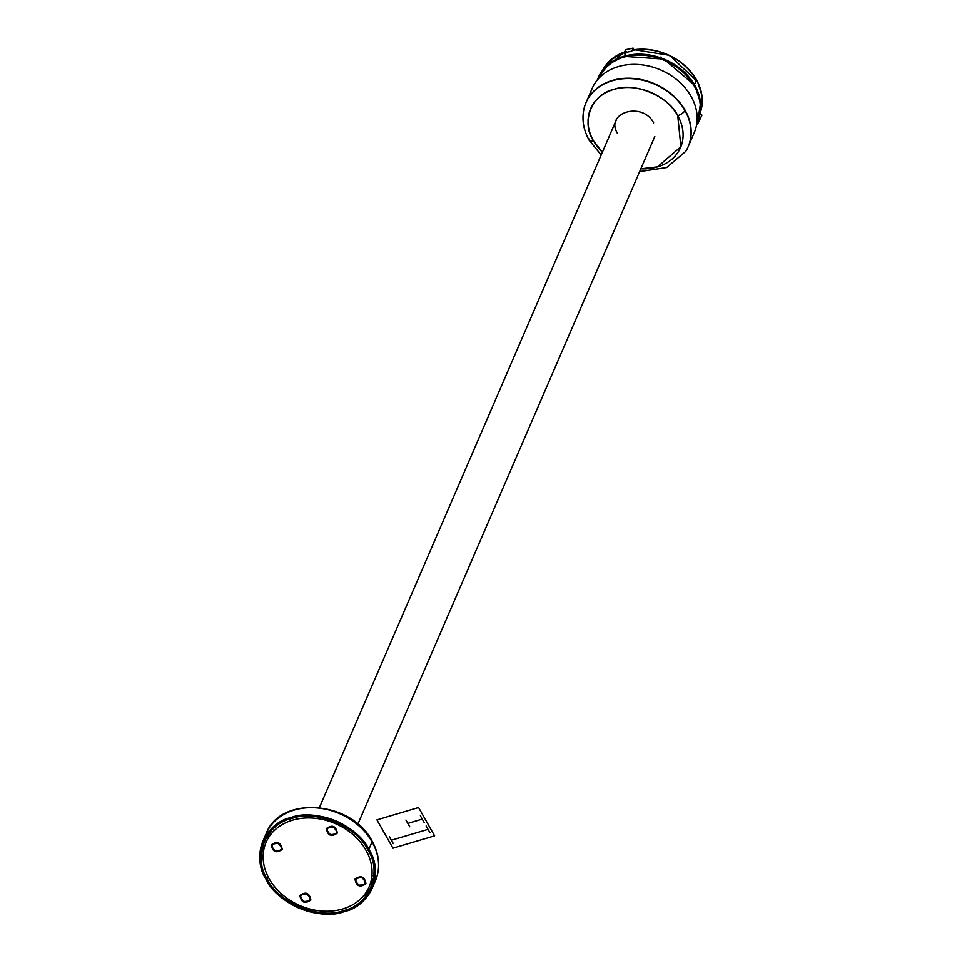 <?xml version="1.0" encoding="UTF-8"?>
<svg xmlns="http://www.w3.org/2000/svg" width="962" height="962" viewBox="0 0 962 962"><rect width="100%" height="100%" fill="white"/><g stroke="black" fill="none" stroke-linecap="round" stroke-linejoin="round"><path stroke-width="1.44" d="M267.484 839.417A56.71 45.118 23.4 0 1 269.252 833.525L271.068 834.042L269.252 833.525A56.71 45.118 23.4 0 1 269.576 832.731A56.71 45.118 23.4 0 0 267.388 839.598M373.869 876.25L371.969 875.228L373.869 876.25M327.489 817.953L327.862 820.863M340.584 826.13L342.845 824.326M365.957 850.24A56.133 44.649 23.4 0 1 369.131 886.832A56.133 44.649 23.4 0 1 321.633 911.014A56.133 44.649 23.4 0 1 269.24 878.919A56.133 44.649 -156.6 0 0 321.633 911.014A56.133 44.649 -156.6 0 0 369.131 886.832A56.133 44.649 -156.6 0 0 365.957 850.24A56.133 44.649 -156.6 0 0 313.564 818.133A56.133 44.649 -156.6 0 0 266.065 842.327A56.133 44.649 -156.6 0 0 269.24 878.919A56.133 44.649 23.4 0 1 266.065 842.327A56.133 44.649 23.4 0 1 313.564 818.133A56.133 44.649 23.4 0 1 365.957 850.24M586.123 102.393L592.099 88.552A55.628 44.252 23.4 0 1 639.177 64.574A55.628 44.252 23.4 0 1 691.101 96.392A55.628 44.252 23.4 0 1 694.239 132.66L688.263 146.501A55.628 44.252 -156.6 0 0 685.124 110.233A55.628 44.252 -156.6 0 0 633.2 78.415A55.628 44.252 -156.6 0 0 586.123 102.393A55.628 44.252 -156.6 0 0 586.062 102.549M598.22 77.754A54.281 43.182 23.4 0 0 598.027 78.223L608.477 64.298L623.773 56.349L663.96 59.115L694.829 85.414L700.577 102.97L697.703 121.26A54.281 43.182 -156.6 0 0 697.907 120.803A54.281 43.182 -156.6 0 0 694.829 85.414L694.432 86.339A54.281 43.182 23.4 0 1 697.498 121.729A54.281 43.182 -156.6 0 0 694.432 86.339L694.829 85.414A54.281 43.182 23.4 0 0 644.167 54.365A54.281 43.182 23.4 0 0 598.22 77.754L597.823 78.692A54.281 43.182 23.4 0 1 643.758 55.291A54.281 43.182 23.4 0 1 694.432 86.339A54.281 43.182 -156.6 0 0 643.758 55.291A54.281 43.182 -156.6 0 0 597.823 78.692L597.161 80.219M624.675 51.9L602.609 70.322A53.283 42.388 23.4 0 1 624.627 52.008M633.874 49.759A53.283 42.388 23.4 0 1 696.476 79.846A53.283 42.388 23.4 0 1 700.312 112.506A53.283 42.388 23.4 0 0 696.476 79.846L694.396 84.668M605.314 67.196A52.441 41.715 23.4 0 1 624.422 52.489M634.006 50.036A52.441 41.715 23.4 0 1 696.32 80.231M263.299 853.066A59.476 47.318 23.4 0 1 263.468 843.421A59.476 47.318 23.4 0 0 263.299 853.066M262.987 840.992L266.221 833.513A59.476 47.318 23.4 0 1 316.558 807.876A59.476 47.318 23.4 0 1 372.078 841.894A3.355 1.395 -29.5 0 0 372.102 841.101C379.521 854.641 380.627 867.832 375.433 880.675A59.476 47.318 -156.6 0 0 372.078 841.894A3.355 1.395 -29.5 0 0 372.102 841.101C351.912 800.841 280.303 795.009 266.221 833.513A59.476 47.318 23.4 0 1 316.558 807.876A59.476 47.318 23.4 0 1 372.078 841.894L368.843 849.386L372.078 841.894A59.476 47.318 -156.6 0 1 375.433 880.675L372.21 888.154A59.476 47.318 -156.6 0 0 368.843 849.386A59.476 47.318 23.4 0 0 313.323 815.367A59.476 47.318 23.4 0 0 262.987 840.992A59.476 47.318 23.4 0 0 266.354 879.773A59.476 47.318 -156.6 0 0 321.873 913.792A59.476 47.318 -156.6 0 0 372.21 888.154M266.943 878.402L267.857 876.298L266.943 878.402M373.701 877.705A56.71 45.118 -156.6 0 1 370.214 883.994A56.71 45.118 -156.6 0 0 373.701 877.705A56.71 45.118 23.4 0 1 370.274 883.801M363.215 896.211A59.476 47.318 -156.6 0 0 370.117 889.477A59.476 47.318 -156.6 0 1 363.215 896.211M589.129 138.985A6.698 2.802 -29.5 0 0 589.189 140.26C583.176 129.437 581.541 118.53 584.307 107.528A55.628 44.252 23.4 0 1 629.966 78.571A55.628 44.252 23.4 0 1 684.98 110.558A6.698 2.802 150.5 0 1 677.753 115.668A48.954 38.937 23.4 0 1 640.86 168.795L657.491 166.883L680.892 146.705L677.753 115.668A48.954 38.937 23.4 0 0 613.684 89.466A48.954 38.937 23.4 0 0 593.41 140.68C580.699 122.09 591.846 93.927 613.684 89.466C633.573 81.554 668.806 95.959 677.753 115.668A6.698 2.802 150.5 0 0 684.98 110.558A55.628 44.252 23.4 0 1 685.774 151.347L666.63 167.544L639.658 171.585M602.404 152.188A48.954 38.937 23.4 0 1 593.41 140.68A6.698 2.802 -29.5 0 1 589.189 140.26A6.698 2.802 -29.5 0 0 593.41 140.68L602.404 152.188M699.711 114.033L701.971 115.127L697.594 124.134L698.917 121.056L697.991 120.599L698.917 121.056L701.971 115.127L697.594 124.134L696.777 123.737M632.094 50.445L634.054 50.132L633.104 48.1L625.613 49.711L624.29 52.79L625.24 54.822L626.563 51.744M625.613 49.711L624.29 52.79L630.278 51.503L631.769 51.178L633.104 48.1L625.613 49.711M659.523 57.479L661.062 57.023L661.772 58.273L661.062 57.023L659.523 57.479M266.354 879.773C250.902 857.178 264.442 822.955 290.993 817.544C315.151 807.924 357.96 825.432 368.843 849.386C384.295 871.969 370.755 906.192 344.204 911.603C320.045 921.235 277.236 903.727 266.354 879.773M367.688 849.723C357.058 826.31 315.211 809.198 291.594 818.602C265.644 823.893 252.405 857.346 267.508 879.424C278.138 902.837 319.985 919.949 343.602 910.545C369.552 905.254 382.792 871.8 367.688 849.723M653.631 122.823C642.544 101.178 604.473 112.47 617.544 133.526M337.361 833.056C331.445 837.241 327.777 835.737 326.346 828.559C332.263 824.386 335.942 825.889 337.361 833.056M330.387 834.535C337.361 834.499 338.347 832.022 333.333 827.092C326.346 827.116 325.36 829.593 330.387 834.535M282.251 849.41C276.334 853.583 272.655 852.079 271.236 844.901C277.152 840.728 280.82 842.231 282.251 849.41M275.264 850.877C282.251 850.853 283.225 848.364 278.21 843.433C271.236 843.458 270.25 845.947 275.264 850.877M310.87 899.999C304.954 904.172 301.286 902.669 299.855 895.49C305.772 891.317 309.439 892.82 310.87 899.999M303.884 901.466C310.87 901.43 311.856 898.953 306.83 894.023C299.855 894.047 298.869 896.524 303.884 901.466M365.981 883.645C360.065 887.818 356.397 886.327 354.978 879.148C360.882 874.975 364.562 876.478 365.981 883.645M359.006 885.112C365.993 885.088 366.967 882.611 361.952 877.681C354.966 877.705 353.992 880.182 359.006 885.112M418.566 807.515L376.936 819.864L392.953 848.183L434.596 835.834L418.566 807.515M422.258 819.119L407.828 823.4M409.728 826.767L405.916 820.033M424.158 822.486L420.358 815.752M429.954 832.719L426.142 825.985M393.29 843.59L389.478 836.868M428.054 829.352L391.39 840.223M357.876 824.145L654.809 136.484M319.42 807.539L616.353 119.877M696.837 123.256L697.907 120.803M633.826 49.651L669.504 55.315L697.618 81.746L701.983 95.587L700.312 112.518M589.189 140.26L601.202 154.978"/></g></svg>
